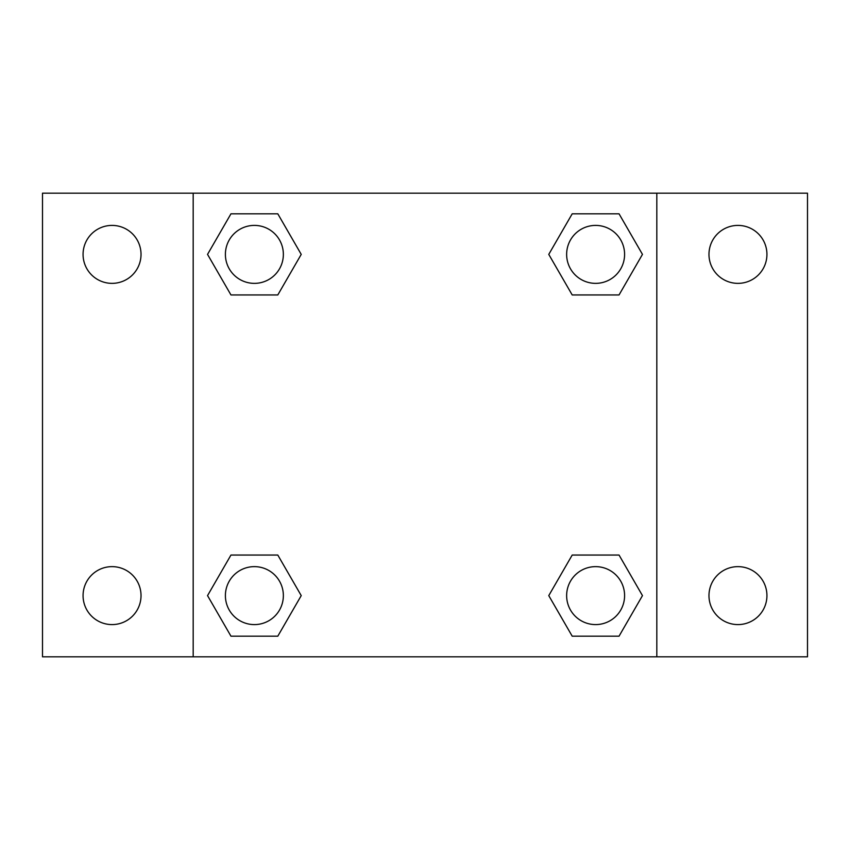 <?xml version="1.0" encoding="UTF-8"?>
<svg xmlns="http://www.w3.org/2000/svg" width="850" height="850" viewBox="0 0 850 850"><rect width="100%" height="100%" fill="white"/><g stroke="black" fill="none" stroke-linecap="round" stroke-linejoin="round"><path stroke-width="1.27" d="M42.5 193.184L807.5 193.184L807.5 656.816L42.5 656.816L42.5 193.184M737.959 225.409A28.974 28.974 0 0 1 766.934 254.384A28.974 28.974 0 0 1 737.959 283.358A28.974 28.974 0 0 1 708.974 254.384A28.974 28.974 0 0 1 737.959 225.409M737.959 566.642A28.974 28.974 0 0 1 766.934 595.616A28.974 28.974 0 0 1 737.959 624.591A28.974 28.974 0 0 1 708.974 595.616A28.974 28.974 0 0 1 737.959 566.642M112.041 566.642A28.974 28.974 0 0 1 141.026 595.616A28.974 28.974 0 0 1 112.041 624.591A28.974 28.974 0 0 1 83.066 595.616A28.974 28.974 0 0 1 112.041 566.642M112.041 225.409A28.974 28.974 0 0 1 141.026 254.384A28.974 28.974 0 0 1 112.041 283.358A28.974 28.974 0 0 1 83.066 254.384A28.974 28.974 0 0 1 112.041 225.409M230.956 555.05L277.801 555.05L301.229 595.616L277.801 636.183L230.956 636.183L207.538 595.616L230.956 555.05L277.801 555.05L230.956 555.05M572.199 213.817L619.044 213.817L642.462 254.384L619.044 294.95L572.199 294.95L548.771 254.384L572.199 213.817L619.044 213.817L572.199 213.817M193.184 656.816L193.184 193.184M656.816 193.184L656.816 656.816M230.956 213.817L277.801 213.817L301.229 254.384L277.801 294.95L230.956 294.95L207.538 254.384L230.956 213.817L277.801 213.817L230.956 213.817M572.199 555.05L619.044 555.05L642.462 595.616L619.044 636.183L572.199 636.183L548.771 595.616L572.199 555.05L619.044 555.05L572.199 555.05M619.044 636.183L572.199 636.183L619.044 636.183M624.591 595.616A28.974 28.974 0 0 0 581.134 570.52A28.974 28.974 0 0 0 581.134 620.713A28.974 28.974 0 0 0 624.591 595.616M277.801 636.183L230.956 636.183L277.801 636.183M283.358 595.616A28.974 28.974 0 0 0 239.891 570.52A28.974 28.974 0 0 0 239.891 620.713A28.974 28.974 0 0 0 283.358 595.616M619.044 294.95L572.199 294.95L619.044 294.95M624.591 254.384A28.974 28.974 0 0 0 581.134 229.288A28.974 28.974 0 0 0 581.134 279.48A28.974 28.974 0 0 0 624.591 254.384M277.801 294.95L230.956 294.95L277.801 294.95M283.358 254.384A28.974 28.974 0 0 0 239.891 229.288A28.974 28.974 0 0 0 239.891 279.48A28.974 28.974 0 0 0 283.358 254.384"/></g></svg>
